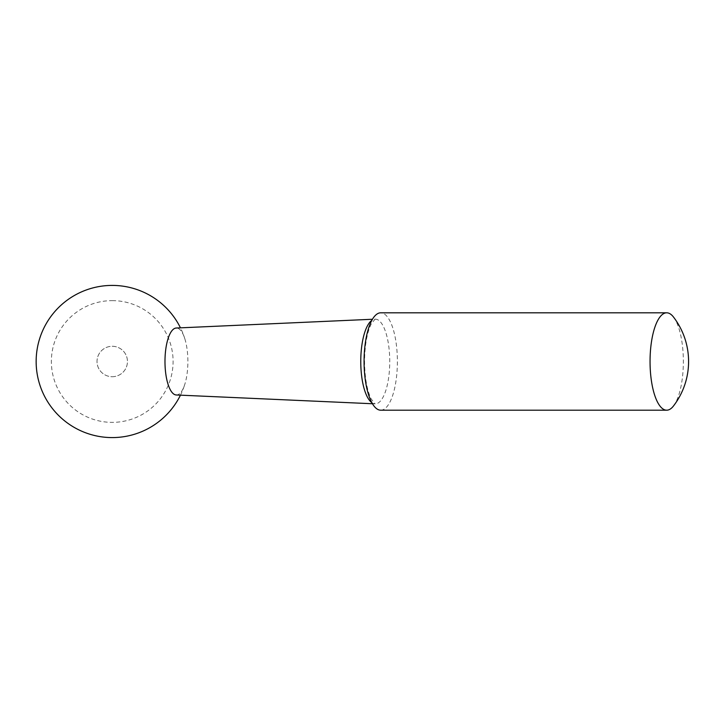<?xml version="1.0" encoding="UTF-8"?>
<svg xmlns="http://www.w3.org/2000/svg" width="723" height="723" viewBox="0 0 723 723"><rect width="100%" height="100%" fill="white"/><g stroke="black" fill="none" stroke-linecap="round" stroke-linejoin="round"><path stroke-width="0.54" stroke-dasharray="3.62 2.71" d="M112.228 300.632A60.868 60.868 0 0 1 173.095 361.5A60.868 60.868 0 0 1 112.228 422.368A60.868 60.868 0 0 1 51.369 361.5A60.868 60.868 0 0 1 112.228 300.632M112.228 376.719A15.219 15.219 0 0 0 125.413 353.89A15.219 15.219 0 0 0 99.051 353.89A15.219 15.219 0 0 0 112.228 376.719A15.219 15.219 0 0 0 127.447 361.5A15.219 15.219 0 0 0 112.228 346.281A15.219 15.219 0 0 0 97.018 361.5A15.219 15.219 0 0 0 112.228 376.719M176.258 394.975A33.475 11.451 90 0 0 184.934 383.913A33.475 11.451 90 0 0 184.934 339.087A33.475 11.451 90 0 0 176.258 328.025M380.732 410.194A48.694 16.656 90 0 0 397.379 361.5A48.694 16.656 90 0 0 380.732 312.806M673.475 405.983A48.694 16.656 90 0 0 683.352 361.5A48.694 16.656 90 0 0 673.475 317.017M371.83 402.666A42.359 14.487 90 0 0 375.029 403.859L375.029 403.859A42.359 14.487 90 0 0 389.742 361.5A42.359 14.487 90 0 0 375.029 319.141L375.029 319.141A42.359 14.487 90 0 0 371.83 320.334M184.934 339.087A76.078 76.078 0 0 0 180.461 327.844M180.461 395.156A76.078 76.078 0 0 0 184.934 383.913M372.444 403.741L375.074 403.859L371.242 399.042C367.013 390.402 364.772 377.894 364.528 361.5C364.772 345.106 367.013 332.598 371.242 323.958L375.074 319.141L372.444 319.259"/><path stroke-width="1.08" d="M372.444 319.259L176.258 328.025A33.475 11.451 90 0 0 164.98 361.5A33.475 11.451 90 0 0 176.258 394.975L372.444 403.741M666.696 312.806L380.732 312.806A48.694 16.656 90 0 0 364.076 361.5A48.694 16.656 90 0 0 380.732 410.194L666.696 410.194A48.694 16.656 90 0 0 673.475 405.983A73.041 73.041 0 0 0 673.475 317.017A48.694 16.656 90 0 0 666.696 312.806A48.694 16.656 90 0 0 650.049 361.5A48.694 16.656 90 0 0 666.696 410.194M371.83 320.334A42.359 14.487 90 0 0 360.768 361.5A42.359 14.487 90 0 0 371.83 402.666M180.461 327.844A76.078 76.078 0 0 0 36.15 361.5A76.078 76.078 0 0 0 180.461 395.156"/></g></svg>
